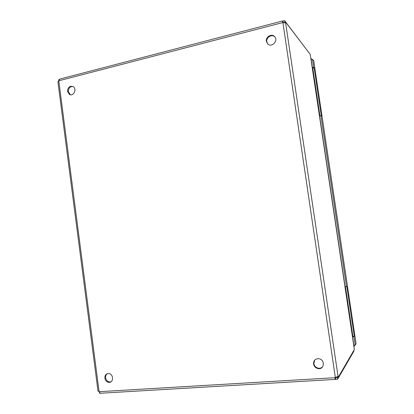 <?xml version="1.0" encoding="UTF-8"?>
<svg xmlns="http://www.w3.org/2000/svg" width="414" height="414" viewBox="0 0 414 414"><rect width="100%" height="100%" fill="white"/><g stroke="black" fill="none" stroke-linecap="round" stroke-linejoin="round"><path stroke-width="0.62" d="M67.518 91.411L69.443 94.433C73.547 96.928 77.294 88.72 73.03 86.547C69.635 85.698 67.798 87.318 67.518 91.411M266.373 41.348L267.635 43.879C271.615 48.143 278.819 40.525 274.554 36.52C271.662 33.244 265.498 36.908 266.373 41.348M104.866 378.205C105.373 380.683 106.734 382.075 108.944 382.381C113.933 382.805 113.555 373.573 108.582 373.506C106.025 373.707 104.783 375.27 104.866 378.205M313.548 363.989C314.117 366.607 315.716 368.155 318.33 368.641C324.628 369.593 325.104 359.342 318.79 358.695C315.251 358.669 313.501 360.439 313.548 363.989M335.226 377.682L335.588 377.661L335.842 379.364C335.123 379.612 334.885 379.012 335.117 377.552L338.083 376.564L338.274 377.237L336.577 377.335L336.458 376.864M284.17 22.848L285.764 22.252L285.758 22.858L282.933 22.749L282.379 21.026L282.902 21.005L283.14 22.615L282.84 22.698M59.771 79.095L57.929 81.858M97.989 391.033L99.251 391.691C99.846 392.917 100.302 393.429 100.618 393.233L335.33 379.395M72.931 86.495C69.94 86.485 68.408 88.213 68.346 91.691L70.385 94.77M274.896 36.913C271.972 33.746 265.933 37.41 266.797 41.788L267.77 44.003M107.319 373.676C106.02 374.618 105.451 376.005 105.622 377.832C106.129 380.306 107.485 381.692 109.694 381.993L110.973 381.796M314.681 360.113L313.859 363.606C314.428 366.209 316.022 367.756 318.63 368.237C320.307 368.382 321.678 367.839 322.734 366.618M337.529 377.278L335.588 377.661L99.251 391.691M335.842 379.364L337.689 379.141L353.882 351.207L353.794 350.611M99.282 391.758L99.474 393.202L100.172 393.145M337.343 376.611L338.083 376.564L285.634 22.889M338.274 377.237L354.363 349.473L310.241 54.431L285.764 22.252M282.793 22.666L285.029 22.444M59.3 79.493L58.809 79.586L58.948 80.689M309.372 53.282L284.687 20.7L282.902 21.005M99.153 391.592L98.522 391.313M337.436 377.439L337.689 379.141M284.687 20.7L284.925 22.315M313.786 61.101L356.071 343.672L313.786 61.101M356.071 343.672L355.238 345.069L353.986 336.696L354.27 336.256L346.797 286.302L346.487 286.56L320.933 115.739L321.331 116.091L314.107 67.798L313.683 67.275L312.482 59.249L313.75 60.894M353.929 346.689L354.72 345.369M311.752 59.419L310.81 58.203M313.683 67.275L312.347 67.58L311.147 59.559L312.482 59.249M355.238 345.069L353.841 345.178L352.588 336.81L352.878 336.37L345.447 286.674M314.107 67.798L312.772 68.108L312.347 67.58M319.924 115.946L312.772 68.108M320.933 115.739L319.587 116.013L345.1 286.711L346.487 286.56M354.27 336.256L352.878 336.37M353.986 336.696L352.588 336.81M315.898 89L315.437 89.139M315.282 88.104L315.799 88.337M315.033 83.23L314.516 82.991M317.393 102.242L317.854 102.108M317.766 101.508L317.253 101.306M317 96.39L316.487 96.177M348.065 307.447L348.521 307.214M347.729 301.935L347.274 302.158M347.191 301.609L347.677 301.583M350.554 320.834L350.104 321.104M349.763 315.546L349.312 315.799M349.214 315.147L349.701 315.126M282.933 22.749L335.304 377.32M58.938 80.756L282.695 22.594M99.065 391.515L58.804 80.978M310.257 54.519L354.353 349.535M69.443 94.433L70.261 94.708M274.554 36.52L274.839 36.841M108.944 382.381L109.694 381.993M318.33 368.641L318.63 368.237M282.379 21.026L59.544 79.152M57.919 81.806L97.994 391.064M320.017 119.791L320.219 120.262M352.842 339.423L353.054 339.915M353.421 342.373L353.359 342.87"/></g></svg>
